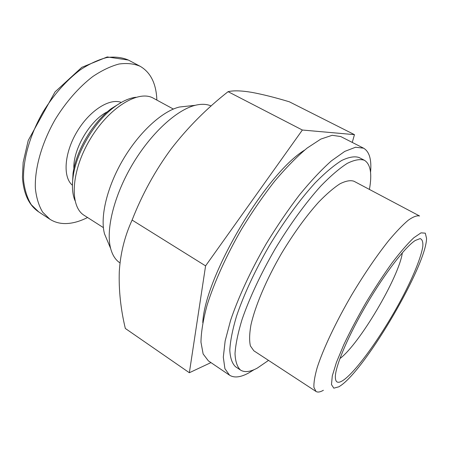 <?xml version="1.0" encoding="UTF-8"?>
<svg xmlns="http://www.w3.org/2000/svg" width="449" height="449" viewBox="0 0 449 449"><rect width="100%" height="100%" fill="white"/><g stroke="black" fill="none" stroke-linecap="round" stroke-linejoin="round"><path stroke-width="0.67" d="M107.687 241.433L104.516 233.867C99.897 216.951 107.025 186.784 123.2 159.384C139.358 131.984 162.325 111.161 179.37 107.03L187.519 106.144M103.388 227.626L84.289 215.419C69.427 206.68 70.841 171.759 89.862 139.712C108.72 107.569 138.601 89.452 153.44 98.236L173.359 109.051M74.961 200.546C72.368 194.204 71.773 186.116 73.17 176.294C76.425 152.346 94.425 121.847 113.816 107.423C121.735 101.446 129.104 98.056 135.907 97.259M72.418 185.589L73.024 173.365C76.083 150.83 92.932 122.28 111.178 108.709L121.589 102.271M87.561 217.512C81.252 220.723 75.157 222.665 69.264 223.344C61.934 224.163 55.485 222.799 49.918 219.252L42.661 212.153C38.844 205.799 36.414 197.908 35.37 188.49C34.528 168.594 41.723 142.939 55.294 119.316C65.969 101.929 79.086 87.027 92.758 76.56C101.861 70.448 110.6 66.267 118.979 64.027C126.96 62.922 134.026 63.679 140.178 66.295C150.707 72.469 156.263 83.733 156.858 100.093M189.355 372.732L125.327 328.46C120.702 309.103 118.688 290.172 119.288 271.662C120.394 253.466 124.67 236.264 132.107 220.066C142.17 194.322 155.202 170.581 171.209 148.844C187.755 127.449 206.714 108.389 228.086 91.675C233.502 90.384 241.41 90.614 251.81 92.365C262.71 94.385 275.231 97.528 289.369 101.805L354.457 134.644L302.362 130.025L205.586 265.881L189.355 372.732L210.946 362.601M120.023 262.929L119.956 262.884C115.584 260.033 112.486 255.262 110.673 248.566C105.644 229.978 113.861 195.916 132.27 164.738C150.662 133.555 176.508 109.893 195.214 105.307C201.416 103.781 206.725 104.005 211.137 105.981M341.302 385.186L338.939 386.78L333.82 388.172L331.48 384.585L332.294 375.897L336.43 362.371L343.771 344.765C350.13 331.362 357.533 317.325 365.98 302.654C374.741 288.168 383.446 274.906 392.106 262.856C400.39 252.007 407.625 243.639 413.81 237.762L421.027 232.846L425.293 233.166L426.55 238.318C426.427 265.017 367.316 366.597 341.302 385.186M344.26 379.568C338.013 384.148 335.055 382.913 335.369 375.869C336.127 364.156 349.058 334.112 367.203 303.378C385.337 272.638 405.385 246.793 415.274 240.468L420.135 238.599C422.245 239.339 423.138 241.966 422.806 246.484C421.173 256.89 414.023 274.698 403.769 294.684C385.517 329.964 358.684 368.792 344.26 379.568M323.398 390.276C320.176 392.123 317.718 392.521 316.017 391.466L313.924 387.403C313.671 382.778 314.755 376.183 317.185 367.619C323.145 349.008 335.975 321.832 352.01 294.409C364.526 273.57 376.733 255.666 388.626 240.692C396.035 231.858 402.551 225.056 408.169 220.285C413.147 216.755 416.947 215.324 419.574 215.986L353.924 181.228C350.383 180.055 345.73 180.919 339.96 183.809C333.618 187.918 326.513 194.03 318.65 202.145C306.201 216.02 293.915 232.964 281.798 252.978C266.409 279.401 255.077 306.184 250.907 325.138C249.391 333.938 249.229 340.87 250.419 345.949L253.859 350.804L316.017 391.466M268.524 360.395L257.333 368.073C250.216 371.946 244.615 372.614 240.529 370.077C237.195 366.956 235.355 361.445 235.012 353.548C235.63 344.293 237.959 332.99 242.011 319.637C249.29 298.428 260.83 273.699 275.097 249.021C289.801 224.607 305.87 202.55 320.917 185.925C330.644 175.924 339.416 168.42 347.217 163.402C354.3 159.889 360.014 158.834 364.358 160.248C370.56 164.093 372.243 173.819 369.415 189.427M240.529 370.077L235.568 366.754C232.15 363.578 230.225 358.021 229.793 350.085C230.32 340.802 232.571 329.487 236.539 316.13C243.706 294.926 255.15 270.242 269.366 245.642C284.032 221.306 300.1 199.356 315.198 182.827C324.975 172.899 333.792 165.457 341.667 160.506C348.822 157.049 354.615 156.05 359.048 157.509L364.358 160.248M254.179 369.611L248.684 372.967C240.608 377.373 234.238 378.12 229.557 375.201L224.898 368.657L223.31 357.18L225.151 340.926L230.578 320.401C238.329 297.39 250.761 270.551 266.223 243.79C276.954 226.195 288.028 209.907 299.449 194.928C310.759 181.127 321.405 169.773 331.401 160.871L344.742 151.408L355.557 147.244L363.538 148.164C369.398 151.577 371.733 159.664 370.548 172.416M229.557 375.201L208.37 360.856L203.139 353.969L200.967 342.228C201.124 332.052 203.161 319.722 207.079 305.23C214.302 282.258 226.313 255.633 241.54 229.22C252.147 211.883 263.181 195.882 274.642 181.216C286.035 167.735 296.851 156.695 307.077 148.103L320.85 139.072L332.181 135.301L340.735 136.547L363.538 148.164M202.774 322.629C204.806 276.713 265.359 174.105 304.568 150.134M352.257 142.417L354.457 134.644M228.086 91.675L302.362 130.025M132.107 220.066L205.586 265.881M402.332 252.793C399.217 276.741 359.368 344.276 339.904 358.583M73.894 168.588C72.766 149.579 90.232 119.978 107.423 111.779M72.424 185.246C62.697 177.316 64.179 153.322 76.824 132.017C89.357 110.65 109.651 97.759 121.292 102.439M49.918 219.252L38.726 211.917L31.29 204.722C27.355 198.312 24.802 190.393 23.634 180.958C22.551 161.056 29.533 135.503 42.992 112.059C53.594 94.812 66.693 80.074 80.416 69.769C89.564 63.764 98.37 59.689 106.834 57.539C114.905 56.529 122.077 57.36 128.347 60.043L140.178 66.295M73.024 173.365L73.17 176.294M111.178 108.709L113.816 107.423M38.726 211.917C28.955 205.35 23.528 193.766 22.45 177.164L23.146 162.375L28.242 140.408L55.019 91.938L81.808 67.339L107.244 56.95L128.347 60.043M104.516 233.867L110.673 248.566M179.37 107.03L195.214 105.307"/></g></svg>
